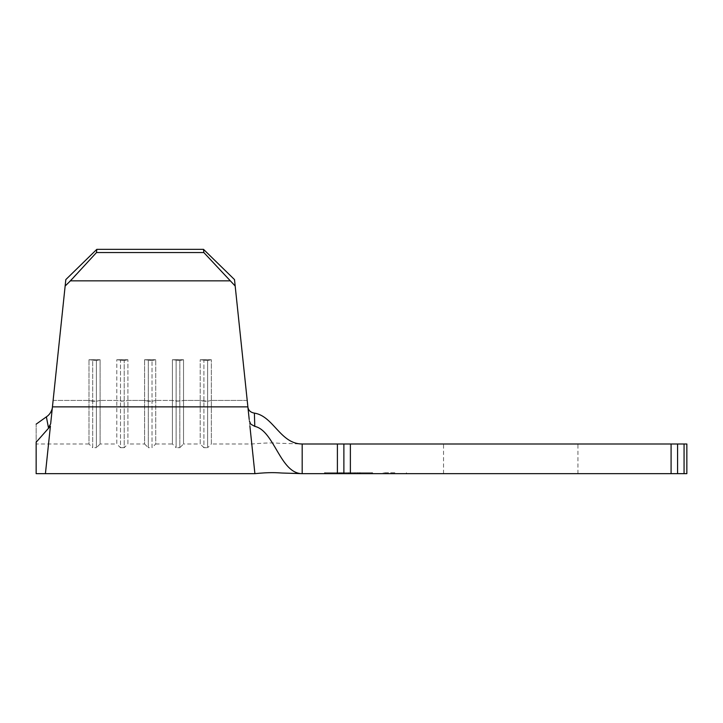 <?xml version="1.0" encoding="UTF-8"?>
<svg xmlns="http://www.w3.org/2000/svg" width="723" height="723" viewBox="0 0 723 723"><rect width="100%" height="100%" fill="white"/><g stroke="black" fill="none" stroke-linecap="round" stroke-linejoin="round"><path stroke-width="0.54" stroke-dasharray="3.62 2.71" d="M394.866 473.655L383.28 473.655L394.866 473.655M394.866 472.734L383.28 472.734L394.866 472.734M510.736 443.994L443.533 443.994L510.736 443.994M510.736 473.655L443.533 473.655L510.736 473.655M355.716 472.734L337.09 472.734L360.343 472.734L360.343 473.655L337.09 473.655L360.343 473.655L337.09 473.655L360.343 473.655L360.343 472.734L355.716 472.734L355.716 473.655M337.659 473.655L359.774 473.655L325.377 473.655L359.774 473.655L337.659 473.655L337.659 472.734L325.377 472.734L359.394 472.734L337.659 472.734L337.659 473.655L337.659 472.734L359.774 472.734L359.774 473.655L359.774 472.734L357.505 472.734L357.505 473.655L357.505 472.734L350.7 472.734L350.7 473.655L350.7 472.734L348.432 472.734L348.432 473.655L348.432 472.734L339.927 472.734L339.927 473.655L339.927 472.734L337.659 472.734L337.659 473.655M371.667 473.655L359.394 473.655L371.667 473.655L371.667 472.734L359.394 472.734L371.667 472.734M372.625 473.655L324.419 473.655L372.625 473.655L372.625 472.734L360.108 472.734L372.625 472.734M343.886 473.655L350.375 473.655L350.375 443.994L343.886 443.994L343.886 473.655L343.886 443.994L343.886 473.655L302.178 473.655C280.135 473.655 274.36 430.655 254.785 426.371L254.388 413.113C273.511 416.096 280.325 443.994 302.178 443.994L302.178 473.655M671.089 473.655L677.578 473.655L677.578 443.994L671.089 443.994L671.089 473.655L350.375 473.655M677.578 473.655L684.066 473.655L684.066 443.994L677.578 443.994L677.578 473.655L677.578 443.994M684.066 443.994L686.85 443.994L686.85 473.655L684.066 473.655M36.15 424.157L46.38 416.855L48.45 427.709L50.411 426.118L36.15 442.241L36.15 424.157C36.15 449.86 36.15 449.86 36.15 424.157M36.15 442.241L36.15 473.655L36.15 442.241L36.15 443.994L88.983 443.994L88.983 359.72L100.108 359.72L96.403 360.524L88.983 359.72L100.108 359.72L96.403 360.524L88.983 359.72L88.983 443.994L92.689 447.7L92.689 360.524L92.689 447.7L96.403 447.7L96.403 360.524L96.403 447.7L100.108 443.994L100.108 359.72L100.108 443.994L116.792 443.994L116.792 359.72L127.917 359.72L124.211 360.524L116.792 359.72L127.917 359.72L124.211 360.524L116.792 359.72L116.792 443.994L120.497 447.7L120.497 360.524L120.497 447.7L124.211 447.7L124.211 360.524L124.211 447.7L127.917 443.994L127.917 359.72L127.917 443.994L144.6 443.994L144.6 359.72L155.725 359.72L152.02 360.524L144.6 359.72L155.725 359.72L152.02 360.524L144.6 359.72L144.6 443.994L148.305 447.7L148.305 360.524L148.305 447.7L152.02 447.7L152.02 360.524L152.02 447.7L155.725 443.994L155.725 359.72L155.725 443.994L172.408 443.994L172.408 359.72L183.534 359.72L179.819 360.524L172.408 359.72L183.534 359.72L179.819 360.524L172.408 359.72L172.408 443.994L176.114 447.7L176.114 360.524L176.114 447.7L179.819 447.7L179.819 360.524L179.819 447.7L183.534 443.994L183.534 359.72L183.534 443.994L200.217 443.994L200.217 359.72L211.342 359.72L207.628 360.524L200.217 359.72L211.342 359.72L207.628 360.524L200.217 359.72L200.217 443.994L203.922 447.7L203.922 360.524L203.922 447.7L207.628 447.7L207.628 360.524L207.628 447.7L211.342 443.994L211.342 359.72L211.342 443.994L251.785 443.994C264.356 442.919 273.131 442.657 278.111 443.208L302.178 443.994L337.397 443.994L337.397 473.655M50.411 426.118L45.422 473.655L50.411 426.118M65.142 286.019L96.475 252.553L96.81 249.345L65.82 279.593L52.291 408.269C51.288 412.083 49.318 414.948 46.38 416.855M247.212 400.434L234.505 279.593L251.785 443.994L247.212 400.434L211.342 400.434L247.212 400.434M671.089 443.994L350.375 443.994M343.886 443.994L337.397 443.994M249.905 426.118L254.903 473.655L249.905 426.118M250.8 424.175L254.785 426.371M249.209 419.485L234.505 279.593L203.515 249.345L203.85 252.553L235.183 286.019M48.45 427.709L50.655 423.85M96.81 249.345L203.515 249.345M96.475 252.553L203.85 252.553M70.438 280.849L229.887 280.849M336.936 472.734L360.108 472.734L324.419 472.734L336.936 472.734L336.936 473.655L336.936 472.734M360.108 472.734L360.108 473.655L360.108 472.734M324.419 472.734L324.419 473.655M359.394 472.734L359.394 473.655L359.394 472.734M325.377 472.734L325.377 473.655M357.505 472.734L357.505 473.655L357.505 472.734L359.774 472.734L359.774 473.655L359.774 472.734L357.505 472.734L357.505 473.655L357.505 472.734L337.659 472.734L357.505 472.734M354.387 472.734L354.387 473.655M358.075 472.734L358.075 473.655L339.358 473.655L358.075 473.655L358.075 472.734L348.622 472.734L348.613 473.655L348.622 472.734L360.343 472.734L348.721 472.734L348.694 473.655L348.721 472.734L337.09 472.734L337.09 473.655L337.09 472.734L348.613 472.734L339.358 472.734L339.358 473.655L339.358 472.734L358.075 472.734M343.045 472.734L343.045 473.655M341.726 472.734L341.726 473.655M340.958 472.734L340.958 473.655M348.838 472.734L348.838 473.655M348.73 472.734L348.73 473.655M183.534 400.434L200.217 400.434L183.534 400.434L179.819 401.238L172.408 400.434L155.725 400.434L172.408 400.434L176.114 401.238L183.534 400.434M127.917 400.434L144.6 400.434L127.917 400.434L124.211 401.238L116.792 400.434L100.108 400.434L116.792 400.434L120.497 401.238L127.917 400.434M53.113 400.434L88.983 400.434L53.113 400.434M52.436 406.868L247.881 406.868M148.305 401.238L144.6 400.434L152.02 401.238L148.305 401.238M155.725 400.434L152.02 401.238L155.725 400.434M92.689 401.238L88.983 400.434L96.403 401.238L92.689 401.238M100.108 400.434L96.403 401.238L100.108 400.434M203.922 401.238L200.217 400.434L207.628 401.238L203.922 401.238M211.342 400.434L207.628 401.238L211.342 400.434M383.28 472.734L383.28 473.655M443.533 473.655L443.533 443.994M577.939 473.655L577.939 443.994M249.363 420.976L247.953 407.492M406.453 472.734L406.453 473.655"/><path stroke-width="1.08" d="M684.066 473.655L686.85 473.655L686.85 443.994L684.066 443.994L684.066 473.655L671.089 473.655L671.089 443.994L677.578 443.994L677.578 473.655M350.375 473.655L343.886 473.655L343.886 443.994L350.375 443.994L350.375 473.655L671.089 473.655M343.886 473.655L337.397 473.655L337.397 443.994L343.886 443.994M337.397 443.994L302.178 443.994C280.325 443.994 273.511 416.096 254.388 413.113C250.782 412.517 248.64 410.637 247.953 407.492C248.631 410.637 250.782 412.508 254.388 413.113L254.785 426.371C274.36 430.655 280.135 473.655 302.178 473.655L337.397 473.655M48.45 427.709L46.38 416.855C49.318 414.948 51.288 412.092 52.291 408.269L50.655 423.85L48.45 427.709L50.411 426.118L45.422 473.655L50.411 426.118L36.15 442.241L36.15 473.655L36.15 442.241M46.38 416.855L36.15 424.157M50.655 423.85L65.82 279.593L96.81 249.345L203.515 249.345L234.505 279.593L249.209 419.485M350.375 443.994L671.089 443.994M677.578 443.994L684.066 443.994M249.905 426.118L254.903 473.655L249.905 426.118M254.785 426.371L250.8 424.175L249.363 420.976L250.8 424.175M235.183 286.019L203.85 252.553L203.515 249.345M96.81 249.345L96.475 252.553L70.438 280.849L229.887 280.849M70.438 280.849L65.142 286.019M96.475 252.553L203.85 252.553M302.178 443.994L302.178 473.655L282.051 473.032C276.069 472.652 269.715 472.164 254.903 473.655L36.15 473.655M52.436 406.868L247.881 406.868"/></g></svg>
